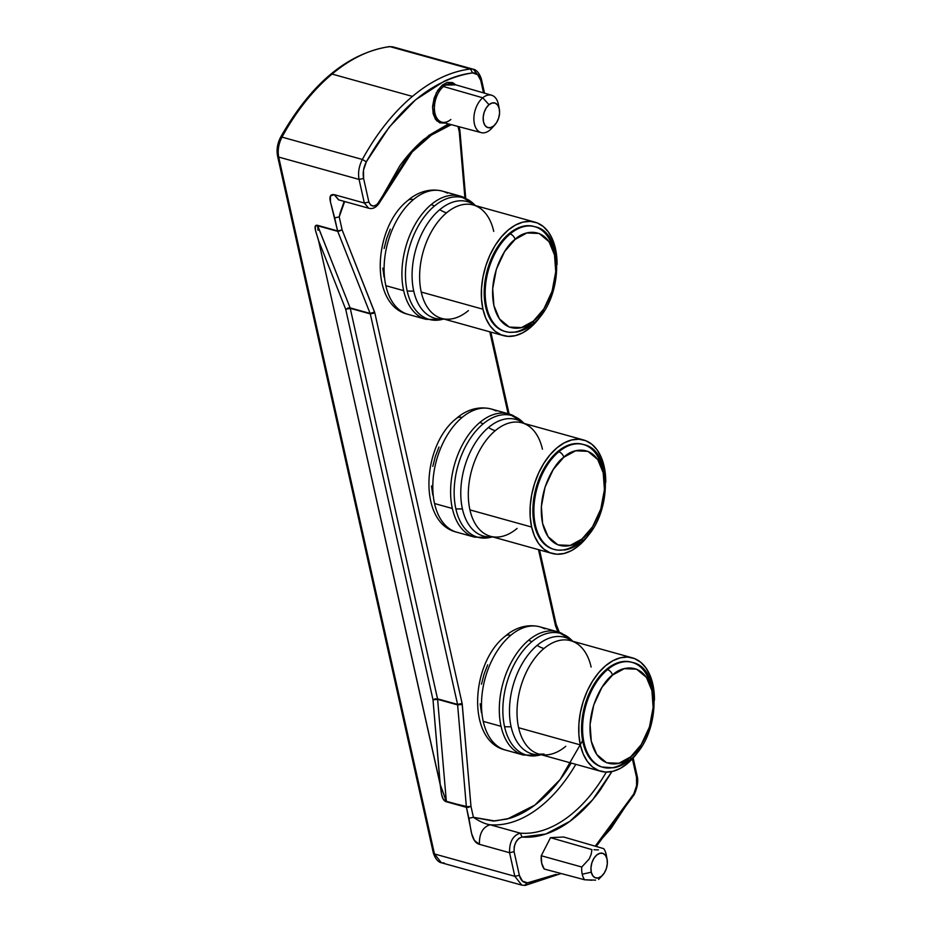 <?xml version="1.0" encoding="UTF-8"?>
<svg xmlns="http://www.w3.org/2000/svg" width="932" height="932" viewBox="0 0 932 932"><rect width="100%" height="100%" fill="white"/><g stroke="black" fill="none" stroke-linecap="round" stroke-linejoin="round"><path stroke-width="1.4" d="M454.105 84.556A19.852 12.046 105.5 0 0 443.481 86.525A1.316 0.781 50.1 0 1 442.234 85.161L455.818 84.847L452.603 82.599L447.313 82.377L442.234 85.161L437.714 90.404L434.172 98.011L432.599 106.399L433.135 113.634L435.489 119.343L439.729 122.873L445.018 123.082L436.828 120.95L432.553 107.797L436.246 92.955L442.234 85.161A1.316 0.781 -129.9 0 0 443.481 86.525L482.753 97.802L488.997 104.687A12.792 7.759 -74.5 0 1 499.319 109.056A12.792 7.759 -74.5 0 1 494.95 124.772A12.792 7.759 -74.5 0 1 493.75 125.925L489.952 130.026A19.409 11.778 105.5 0 0 491.77 128.267L494.95 124.772M539.057 228.433A54.452 33.039 105.5 0 0 510.095 233.955A5.242 3.134 50.1 0 1 515.081 239.431C523.574 230.379 547.34 225.043 554.505 254.925C560.854 285.507 542.575 315.354 533.349 321.121A5.242 3.134 50.1 0 1 532.696 324.021A5.242 3.134 50.1 0 1 530.296 324.359A54.452 33.039 -74.5 0 1 505.598 331.617A54.452 33.039 -74.5 0 1 486.667 307.199L485.665 306.919A54.452 33.039 105.5 0 0 504.596 331.338L508.954 332.281L516.293 332.107C521.99 331.093 527.454 328.402 532.696 324.033A5.242 3.134 -129.9 0 0 533.349 321.121L521.547 327.586L509.245 327.074L499.412 318.872L493.913 305.614L492.69 288.804L496.337 269.313L504.573 251.628L515.081 239.431L526.871 232.965L539.174 233.466L549.018 241.679L554.505 254.925L555.74 271.748L552.093 291.238L543.857 308.923L533.349 321.121C524.844 330.173 501.09 335.508 493.913 305.614C487.576 275.045 505.855 245.198 515.081 239.431A5.242 3.134 -129.9 0 0 510.095 233.955A54.452 33.039 105.5 0 0 486.667 307.199A54.452 33.039 105.5 0 0 501.334 329.881M493.739 231.381A58.879 35.731 105.5 0 0 477.883 206.869A58.879 35.731 105.5 0 0 446.556 212.834A22.298 13.293 50.1 0 1 439.776 209.653A60.545 36.732 -74.5 0 1 472.745 203.945M436.362 320.247A63.178 38.34 -74.5 0 1 407.191 291.087A63.178 38.34 -74.5 0 1 434.359 206.089A10.497 6.256 -129.9 0 0 431.167 204.597A63.959 38.806 105.5 0 0 403.661 290.644A63.959 38.806 105.5 0 0 420.88 317.276M403.078 312.325A63.959 38.806 -74.5 0 1 385.848 285.681A63.959 38.806 -74.5 0 1 413.365 199.634A11.813 7.037 -129.9 0 0 407.96 200.403A11.813 7.037 50.1 0 1 413.365 199.634A63.959 38.806 105.5 0 0 385.848 285.681L403.661 290.644A63.959 38.806 -74.5 0 1 431.167 204.597A63.959 38.806 -74.5 0 1 460.175 196.07L442.374 191.118A63.959 38.806 105.5 0 0 413.365 199.634A63.959 38.806 -74.5 0 1 447.383 193.157M451.764 530.168A63.959 38.806 -74.5 0 1 434.545 503.536A63.959 38.806 -74.5 0 1 462.051 417.489A11.813 7.037 -129.9 0 0 456.657 418.247A11.813 7.037 50.1 0 1 462.051 417.489A63.959 38.806 105.5 0 0 434.545 503.536L452.346 508.488A63.959 38.806 105.5 0 0 469.577 535.119M485.059 538.102A63.178 38.34 -74.5 0 1 455.876 508.93A63.178 38.34 -74.5 0 1 483.056 423.932A10.497 6.256 -129.9 0 0 479.863 422.441A63.959 38.806 105.5 0 0 452.346 508.488A63.959 38.806 -74.5 0 1 479.863 422.441A63.959 38.806 -74.5 0 1 508.872 413.925L491.071 408.962A63.959 38.806 105.5 0 0 462.051 417.489A63.959 38.806 -74.5 0 1 496.08 411M542.436 449.224A58.879 35.731 105.5 0 0 526.58 424.712A58.879 35.731 105.5 0 0 495.253 430.677A22.298 13.293 50.1 0 1 488.473 427.497A60.545 36.732 -74.5 0 1 521.431 421.788M587.754 446.277A54.452 33.039 105.5 0 0 558.781 451.799A5.242 3.134 50.1 0 1 563.778 457.274C572.271 448.222 596.037 442.886 603.202 472.78C609.551 503.35 591.261 533.197 582.034 538.964A5.242 3.134 50.1 0 1 581.393 541.865A5.242 3.134 50.1 0 1 578.993 542.203A54.452 33.039 -74.5 0 1 554.295 549.461A54.452 33.039 -74.5 0 1 535.364 525.054L534.362 524.774A54.452 33.039 105.5 0 0 553.293 549.181L557.651 550.125L564.978 549.95C570.675 548.948 576.151 546.245 581.382 541.876C611.625 519.229 614.281 450.179 583.479 444.541A54.452 33.039 -74.5 0 1 602.41 468.959M500.461 748.012A63.959 38.806 -74.5 0 1 483.242 721.38A63.959 38.806 -74.5 0 1 510.748 635.333A11.813 7.037 -129.9 0 0 505.342 636.09A11.813 7.037 50.1 0 1 510.748 635.333A63.959 38.806 105.5 0 0 483.242 721.38L501.043 726.331A63.959 38.806 105.5 0 0 518.274 752.963M533.745 755.945A63.178 38.34 -74.5 0 1 504.573 726.774A63.178 38.34 -74.5 0 1 531.753 641.787A10.497 6.256 -129.9 0 0 528.561 640.284A63.959 38.806 105.5 0 0 501.043 726.331A63.959 38.806 -74.5 0 1 528.561 640.284A63.959 38.806 -74.5 0 1 557.569 631.768L539.756 626.805A63.959 38.806 105.5 0 0 510.748 635.333A63.959 38.806 -74.5 0 1 544.777 628.844M591.133 667.079A58.879 35.731 105.5 0 0 575.265 642.556A58.879 35.731 105.5 0 0 543.95 648.521A22.298 13.293 50.1 0 1 537.17 645.34A60.545 36.732 -74.5 0 1 570.128 639.632M636.439 664.12A54.452 33.039 105.5 0 0 607.478 669.642A5.242 3.134 50.1 0 1 612.475 675.118C620.968 666.065 644.723 660.73 651.899 690.624C658.237 721.193 639.958 751.041 630.731 756.807A5.242 3.134 50.1 0 1 630.09 759.708A5.242 3.134 50.1 0 1 627.69 760.046A54.452 33.039 -74.5 0 1 602.992 767.304A54.452 33.039 -74.5 0 1 584.061 742.897L583.048 742.618A54.452 33.039 105.5 0 0 601.99 767.024L613.675 767.793C619.372 766.791 624.836 764.1 630.079 759.72A5.242 3.134 -129.9 0 0 630.731 756.807C622.238 765.859 598.484 771.195 591.307 741.313C584.958 710.732 603.249 680.884 612.475 675.118A5.242 3.134 -129.9 0 0 607.478 669.642A54.452 33.039 -74.5 0 1 632.176 662.396A54.452 33.039 -74.5 0 1 651.107 686.802M591.75 880.216L584.62 879.773L544.23 869.032A19.863 12.058 105.5 0 1 541.259 855.739L581.766 867.016L541.259 855.739L550.509 837.658L541.259 855.739L541.713 863.253L544.23 869.032L584.62 879.773A19.409 11.778 -74.5 0 1 582.22 874.216A19.409 11.778 -74.5 0 1 581.766 867.016L589.117 859.094L591.168 854.364L591.925 849.611L550.509 837.658L563.65 837.006L550.509 837.658L591.925 849.611L591.168 854.364L589.117 859.094L581.766 867.016A19.409 11.778 105.5 0 0 582.22 874.216L591.272 872.189A12.792 7.759 -74.5 0 1 596.771 854.982A12.792 7.759 -74.5 0 1 607.023 859.013L606.126 854.213A19.409 11.778 105.5 0 0 603.726 848.656A19.409 11.778 -74.5 0 1 606.126 854.213L607.023 859.013A12.792 7.759 -74.5 0 1 607.116 859.455A12.792 7.759 -74.5 0 1 602.806 874.973A12.792 7.759 -74.5 0 1 591.272 872.189L582.22 874.216A19.409 11.778 105.5 0 0 584.62 879.773L595.63 880.134M598.449 849.891L593.999 849.751L598.449 849.891M499.319 109.056L498.41 104.419A19.409 11.778 105.5 0 0 482.753 97.802A19.409 11.778 -74.5 0 1 491.63 95.239A19.409 11.778 -74.5 0 1 498.76 107.087M582.64 740.614L560.132 779.525L534.758 805.166L507.346 819.007L493.121 821.034L473.421 817.306C479.712 821.593 485.269 824.074 490.104 824.762L520.242 833.15A136.456 82.808 105.5 0 0 606.324 772.08A136.456 82.808 -74.5 0 1 520.242 833.15C512.891 835.48 509.326 841.992 509.559 852.71L514.837 876.313L434.463 853.957L278.691 157.065L359.065 179.422L364.342 203.025L359.065 179.422C357.853 172.804 358.948 166.152 362.35 159.465C358.948 166.152 357.853 172.804 359.065 179.422L278.691 157.065C277.48 150.448 278.575 143.796 281.977 137.109A190.256 115.451 105.5 0 1 332.06 74.059A190.256 115.451 105.5 0 1 390.1 46.658L470.474 69.015L390.1 46.658A190.256 115.451 105.5 0 0 332.06 74.059L412.433 96.415A190.256 115.451 -74.5 0 1 470.474 69.015L472.594 72.906C431.97 79.243 396.554 108.881 366.334 161.807L362.35 159.465L366.334 161.807C363.492 167.376 362.583 172.921 363.597 178.431L359.065 179.422L363.597 178.431L368.874 202.034L364.342 203.025L368.653 208.197L364.342 203.025L368.874 202.034L370.75 205.238L373.802 206.042L377.145 204.516L410.36 152.638L428.965 135.35L448.513 123.921L424.316 139.043C415.555 146.382 407.377 155.306 399.793 165.849L379.883 200.788C375.445 207.37 371.775 207.789 368.874 202.034L363.597 178.431L363.515 170.137L366.334 161.807L389.192 127.16L415.555 99.841L443.888 81.399C453.523 76.855 463.099 74.024 472.594 72.906L470.474 69.015L473.27 69.224L470.474 69.015A190.256 115.451 105.5 0 0 412.433 96.415A190.256 115.451 105.5 0 0 362.35 159.465L281.977 137.109L362.35 159.465A190.256 115.451 -74.5 0 1 412.433 96.415L332.06 74.059A190.256 115.451 105.5 0 0 281.977 137.109C278.575 143.796 277.48 150.448 278.691 157.065L434.463 853.957L514.837 876.313L519.369 875.323L514.091 851.72C513.916 843.681 516.584 838.788 522.106 837.041L520.242 833.15L490.104 824.762A136.456 82.808 105.5 0 0 570.314 773.176M491.63 95.239L452.556 83.903A19.852 12.046 105.5 0 0 443.481 86.525A19.852 12.046 105.5 0 0 434.51 105.479A19.852 12.046 105.5 0 0 440.347 121.544A19.852 12.046 105.5 0 0 450.843 119.494M493.203 126.519A19.409 11.778 -74.5 0 1 489.952 130.026A19.409 11.778 -74.5 0 1 481.227 132.635A19.409 11.778 -74.5 0 1 473.899 117.63A19.409 11.778 -74.5 0 1 482.753 97.802L443.481 86.525A19.852 12.046 105.5 0 0 434.417 106.819A19.852 12.046 105.5 0 0 441.919 122.162L481.227 132.635M422.417 141.07A136.456 82.808 -74.5 0 1 450.715 124.504M482.939 309.203A58.879 35.731 -74.5 0 1 494.31 246.805A58.879 35.731 -74.5 0 1 534.968 222.154A58.879 35.731 -74.5 0 1 555.449 248.553L552.618 239.594L548.505 232.15L543.263 226.499L537.1 222.865L530.25 221.385L522.968 222.107L515.547 225.02L508.266 229.994L501.404 236.856L495.218 245.326L489.964 255.088L485.828 265.76L482.974 276.944L481.518 288.186L481.506 299.09L482.939 309.203L485.77 318.162L489.882 325.606L495.113 331.244L501.276 334.879L508.138 336.37L515.408 335.637L522.829 332.736L530.122 327.761L536.983 320.899L544.206 310.717A58.879 35.731 -74.5 0 1 503.408 335.602A58.879 35.731 -74.5 0 1 482.939 309.203L421.229 292.042L482.939 309.203M534.968 222.154L473.27 204.993A58.879 35.731 105.5 0 0 446.556 212.834A58.879 35.731 105.5 0 0 421.229 292.042A58.879 35.731 105.5 0 0 437.096 316.554A58.879 35.731 105.5 0 0 468.412 310.589M460.175 196.07L473.724 203.945A63.178 38.34 105.5 0 0 434.359 206.089A63.178 38.34 105.5 0 0 407.191 291.087L413.738 291.099A60.545 36.732 -74.5 0 1 439.776 209.653A60.545 36.732 -74.5 0 1 475.029 205.483M472.198 203.63A63.959 38.806 -74.5 0 1 473.433 205.04M520.895 421.474A63.959 38.806 -74.5 0 1 522.118 422.883M508.872 413.925L522.421 421.788A63.178 38.34 105.5 0 0 483.056 423.932A63.178 38.34 105.5 0 0 455.876 508.93L462.423 508.942A60.545 36.732 -74.5 0 1 488.473 427.497A60.545 36.732 -74.5 0 1 523.726 423.326M531.636 527.046A58.879 35.731 -74.5 0 1 543.007 464.649A58.879 35.731 -74.5 0 1 583.665 439.997A58.879 35.731 -74.5 0 1 604.134 466.396A58.879 35.731 -74.5 0 1 605.742 482.368L604.134 466.396L601.315 457.437L597.202 449.993L591.96 444.354L585.797 440.72L578.947 439.228L571.665 439.962L564.244 442.863L556.963 447.838L550.101 454.7L543.915 463.169L538.661 472.932L534.525 483.603L531.671 494.787L530.215 506.041L530.192 516.934L531.636 527.046L469.926 509.886L531.636 527.046L534.455 536.005L538.568 543.449L543.81 549.099L549.973 552.734L556.823 554.214L564.105 553.492L571.526 550.579L578.807 545.604L585.669 538.743L592.892 528.561A58.879 35.731 -74.5 0 1 552.105 553.445A58.879 35.731 -74.5 0 1 531.636 527.046M583.665 439.997L521.955 422.837A58.879 35.731 105.5 0 0 495.253 430.677A58.879 35.731 105.5 0 0 469.926 509.886A58.879 35.731 105.5 0 0 490.407 536.273L552.105 553.445M569.592 639.317A63.959 38.806 -74.5 0 1 570.815 640.727M557.569 631.768L571.106 639.632A63.178 38.34 105.5 0 0 531.753 641.787A63.178 38.34 105.5 0 0 504.573 726.774L511.12 726.785A60.545 36.732 -74.5 0 1 537.17 645.34A60.545 36.732 -74.5 0 1 572.423 641.169M580.321 744.889A58.879 35.731 -74.5 0 1 591.703 682.504A58.879 35.731 -74.5 0 1 632.362 657.841A58.879 35.731 -74.5 0 1 652.831 684.239A58.879 35.731 -74.5 0 1 654.439 700.212L652.831 684.239L650 675.281L645.888 667.848L640.657 662.198L634.482 658.563L627.632 657.072L620.363 657.806L612.93 660.706L605.649 665.693L598.787 672.543L592.612 681.012L587.358 690.775L583.222 701.447L580.368 712.631L578.9 723.884L578.889 734.777L580.321 744.889L518.623 727.729L580.321 744.889L583.152 753.848L587.265 761.293L592.507 766.943L598.67 770.578L605.52 772.057L612.802 771.335L620.223 768.422L627.504 763.448L634.366 756.586L641.589 746.404A58.879 35.731 -74.5 0 1 600.802 771.288A58.879 35.731 -74.5 0 1 580.321 744.889M632.362 657.841L570.652 640.68A58.879 35.731 105.5 0 0 543.95 648.521A58.879 35.731 105.5 0 0 518.623 727.729A58.879 35.731 105.5 0 0 539.092 754.128L600.802 771.288M630.079 759.72C660.322 737.072 662.967 668.023 632.176 662.396L631.174 662.116A54.452 33.039 105.5 0 0 593.579 684.915A54.452 33.039 105.5 0 0 583.048 742.618L584.061 742.897A54.452 33.039 -74.5 0 1 607.478 669.642A54.452 33.039 105.5 0 0 584.061 742.897A54.452 33.039 105.5 0 0 598.717 765.568M612.475 675.118L624.265 668.652L636.568 669.164L646.412 677.366L651.899 690.624L653.134 707.435L649.476 726.925L641.239 744.61L630.731 756.807L618.941 763.273L606.639 762.772L596.795 754.559L591.307 741.313L590.072 724.49L593.719 705L601.967 687.315L612.475 675.118M539.08 754.734A60.545 36.732 -74.5 0 1 511.12 726.785A60.545 36.732 -74.5 0 1 537.17 645.34A22.298 13.293 -129.9 0 0 543.95 648.521A58.879 35.731 105.5 0 0 518.623 727.729A58.879 35.731 105.5 0 0 534.479 752.252A58.879 35.731 105.5 0 0 565.806 746.276M600.022 766.36L594.313 763.005L589.467 757.774L585.669 750.889L583.048 742.618L581.731 733.251L581.743 723.185L583.094 712.77L585.727 702.437L589.548 692.569L594.418 683.54L600.126 675.7L606.476 669.362L613.209 664.761L620.071 662.069L626.805 661.405L631.302 662.151M540.863 754.617A60.545 36.732 -74.5 0 1 511.12 726.785L504.573 726.774A63.178 38.34 105.5 0 0 538.952 755.258L541.259 754.722M562.578 633.795A63.959 38.806 105.5 0 0 528.561 640.284A10.497 6.256 50.1 0 1 531.753 641.787A63.178 38.34 -74.5 0 1 568.159 637.15M538.952 755.258L523.283 755.002A63.959 38.806 -74.5 0 1 501.043 726.331L483.242 721.38A63.959 38.806 105.5 0 0 505.482 750.05C466.338 740.963 470.45 662.932 505.365 636.078C512.495 629.787 524.984 623.159 539.756 626.805M582.477 444.261A54.452 33.039 105.5 0 0 544.882 467.06A54.452 33.039 105.5 0 0 534.362 524.774L535.364 525.054A54.452 33.039 -74.5 0 1 558.781 451.799A54.452 33.039 -74.5 0 1 583.479 444.541L582.477 444.261M581.393 541.865A5.242 3.134 -129.9 0 0 582.034 538.964C573.541 548.016 549.787 553.352 542.61 523.458C536.273 492.888 554.552 463.041 563.778 457.274A5.242 3.134 -129.9 0 0 558.781 451.799A54.452 33.039 105.5 0 0 535.364 525.054A54.452 33.039 105.5 0 0 550.031 547.725M563.778 457.274L575.568 450.808L587.871 451.321L597.715 459.523L603.202 472.78L604.437 489.591L600.791 509.082L592.554 526.766L582.034 538.964L570.244 545.43L557.942 544.917L548.098 536.716L542.61 523.458L541.375 506.647L545.034 487.156L553.27 469.472L563.778 457.274M490.383 536.89A60.545 36.732 -74.5 0 1 462.423 508.942A60.545 36.732 -74.5 0 1 488.473 427.497A22.298 13.293 -129.9 0 0 495.253 430.677A58.879 35.731 105.5 0 0 469.926 509.886A58.879 35.731 105.5 0 0 485.782 534.409A58.879 35.731 105.5 0 0 517.109 528.432M551.325 548.517L545.628 545.15L540.781 539.931L536.972 533.046L534.362 524.774L533.034 515.408L533.046 505.33L534.397 494.927L537.03 484.593L540.863 474.714L545.721 465.697L551.429 457.857L557.779 451.519L564.512 446.917L571.374 444.226L578.108 443.55L582.605 444.308M492.166 536.774A60.545 36.732 -74.5 0 1 462.423 508.942L455.876 508.93A63.178 38.34 105.5 0 0 490.255 537.414L492.562 536.879M513.893 415.952A63.959 38.806 105.5 0 0 479.863 422.441A10.497 6.256 50.1 0 1 483.056 423.932A63.178 38.34 -74.5 0 1 519.462 419.307M490.255 537.414L474.598 537.158A63.959 38.806 -74.5 0 1 452.346 508.488L434.545 503.536A63.959 38.806 105.5 0 0 456.785 532.207C417.641 523.12 421.753 445.088 456.668 418.235C463.798 411.944 476.287 405.315 491.071 408.962M443.481 318.93A60.545 36.732 -74.5 0 1 413.738 291.099L407.191 291.087A63.178 38.34 105.5 0 0 441.558 319.56L425.901 319.315A63.959 38.806 -74.5 0 1 403.661 290.644L385.848 285.681A63.959 38.806 105.5 0 0 408.088 314.364C368.944 305.277 373.056 227.245 407.971 200.392C415.101 194.101 427.602 187.472 442.374 191.118M465.196 198.108A63.959 38.806 105.5 0 0 431.167 204.597A10.497 6.256 50.1 0 1 434.359 206.089A63.178 38.34 -74.5 0 1 470.765 201.463M557.056 264.537L555.449 248.553A58.879 35.731 -74.5 0 1 557.056 264.525M502.628 330.674L496.931 327.307L492.084 322.088L488.275 315.202L485.665 306.919L484.337 297.564L484.349 287.487L485.7 277.084L488.345 266.75L492.166 256.871L497.024 247.854L502.744 240.013L509.082 233.676L515.827 229.074L522.689 226.383L529.411 225.707L533.908 226.453M441.686 319.047A60.545 36.732 -74.5 0 1 413.738 291.099A60.545 36.732 -74.5 0 1 439.776 209.653A22.298 13.293 -129.9 0 0 446.556 212.834A58.879 35.731 105.5 0 0 421.229 292.042A58.879 35.731 105.5 0 0 441.71 318.429L503.408 335.602M532.696 324.033C562.928 301.385 565.584 232.336 534.782 226.697L533.78 226.418A54.452 33.039 105.5 0 0 496.185 249.217A54.452 33.039 105.5 0 0 485.665 306.919L486.667 307.199A54.452 33.039 -74.5 0 1 510.095 233.955A54.452 33.039 -74.5 0 1 534.782 226.697A54.452 33.039 -74.5 0 1 553.725 251.104M340.168 212.869L339.213 216.888L342.126 229.924L337.733 231.357L370.295 313.909L457.577 704.417L466.373 806.856L470.975 806.355L473.421 817.306L468.889 818.296L466.443 807.345L470.975 806.355L462.26 704.406L457.659 704.907L462.26 704.406L462.109 703.427L457.577 704.417L462.109 703.427L374.827 312.919L370.295 313.909L374.827 312.919L374.559 312.034L370.155 313.467L374.559 312.034L342.126 229.924L337.594 230.915L334.681 217.878L339.213 216.888L344.106 201.37M459.057 126.729L459.907 130.515L459.266 131.925L458.043 126.461L459.266 131.925L464.917 197.957L459.266 131.925L459.977 130.958L459.266 131.925L459.907 130.538L458.777 129.536M489.813 331.815L508.115 413.703L489.813 331.815M554.936 622.972L556.171 624.335L555.693 626.246L555.425 625.36L538.498 549.659L555.425 625.36L556.066 623.962L555.693 626.246L556.089 624.149M555.693 626.246L557.907 631.861L555.693 626.246M338.898 199.902L334.204 194.637C330.382 194.077 329.136 196.524 330.464 201.976L334.681 217.878L339.213 216.888L342.126 229.924L337.652 231.136L370.295 313.909L457.577 704.417L466.373 806.856L446.323 801.275L437.609 699.326L457.659 704.907L437.609 699.326L457.577 704.417L437.539 698.837L350.246 308.329L370.295 313.909L350.246 308.329L370.155 313.467L350.117 307.886L317.684 225.777L337.733 231.357L342.126 229.924L374.827 312.919L462.109 703.427L470.975 806.355L467.969 807.24L470.975 806.355L473.421 817.306L468.889 818.296C470.893 827.371 470.916 842.085 479.421 844.322C479.188 833.616 482.753 827.092 490.104 824.762A136.456 82.808 105.5 0 0 575.813 764.333M451.274 124.655L431.376 135.082L412.177 151.986L380.326 201.405C376.924 207.207 373.033 209.479 368.653 208.197L338.502 199.809L334.204 194.637L364.342 203.025L334.204 194.637L330.394 196.07L330.464 201.976L337.594 230.915L317.556 225.334L315.214 226.476L315.529 230.507L318.674 241.085L440.253 784.569L318.674 241.085L440.253 784.569L433.007 699.827L345.714 309.319L318.767 241.062L345.714 309.319L433.007 699.827L435.174 698.86L437.586 699.082L350.246 308.329L345.714 309.319L350.117 307.886L347.787 308.049L350.117 307.886L317.556 225.334L337.652 231.136L339.959 230.88L337.733 231.357L317.556 225.334C312.057 224.204 317.23 234.771 318.674 241.085L440.16 784.593L441.64 794.705L443.201 799.085L446.405 801.765L440.253 784.569L446.323 801.275L437.609 699.326L433.007 699.827L440.16 784.593C441.395 790.511 440.941 800.285 446.405 801.765L466.443 807.345L468.761 806.972L446.405 801.765L466.443 807.345L468.808 807.322L466.396 807.1L471.697 833.802L474.423 840.454L479.421 844.322L509.559 852.71L514.837 876.313L521.803 885.132L514.837 876.313L519.369 875.323C520.755 880.53 523.458 883.035 527.512 882.849L524.6 885.342L527.512 882.849L556.218 874.356C546.583 878.911 537.007 881.742 527.512 882.849L522.444 881.101L519.369 875.323L514.091 851.72L509.559 852.71L514.091 851.72L514.173 846.873L515.967 842.027L518.821 838.357L522.106 837.041C530.821 837.752 539.745 836.377 548.901 832.917C558.058 829.445 567.017 824.051 575.79 816.712C584.55 809.384 592.729 800.448 600.313 789.905L611.951 771.521L592.496 799.947L569.836 821.36L545.861 833.989L522.106 837.041L520.242 833.15C512.891 835.48 509.326 841.992 509.559 852.71L479.421 844.322C479.188 833.616 482.753 827.092 490.104 824.762C485.269 824.074 479.712 821.593 473.421 817.306L494.915 820.976L509.734 818.319C519.835 815.197 529.726 809.582 539.407 801.485C549.088 793.388 557.977 783.288 566.073 771.183L571.2 763.052M437.586 699.082L435.221 699.21L437.586 699.082M350.187 308.108L347.881 308.352L350.187 308.108M484.535 93.177L481.378 79.034L480.737 80.432C479.351 75.224 476.636 72.719 472.594 72.906L477.662 74.653L480.737 80.432L483.522 92.885L480.737 80.432L481.378 79.034C478.198 69.224 472.873 69.189 473.27 69.224L480.248 78.043M632.374 758.823L636.509 777.323L636.591 785.618L633.772 793.947L610.914 828.595L595.222 846.186L633.772 793.947L634.098 794.798L633.772 793.947C636.614 788.379 637.523 782.833 636.509 777.323L632.374 758.823M435.221 699.21L433.007 699.827L435.221 699.21M347.881 308.352L345.714 309.319L347.881 308.352M317.998 230.274L317.684 225.777M636.02 774.935L637.15 775.925L636.509 777.323L637.15 775.925L633.143 757.984M525.298 885.4L521.803 885.132L525.298 885.4L561.111 873.517M482.753 97.802A19.409 11.778 105.5 0 0 474.4 123.909A19.409 11.778 105.5 0 0 489.952 130.026L493.75 125.925A12.792 7.759 -74.5 0 1 483.498 121.894A12.792 7.759 -74.5 0 1 488.997 104.687L482.753 97.802M444.226 862.985L441.43 862.776L434.463 853.957L441.43 862.776C441.873 862.822 436.514 862.787 433.333 852.966L434.463 853.957L433.333 852.966L277.561 156.075L278.691 157.065L277.561 156.075L278.12 146.382L280.94 138.053L281.977 137.109L280.94 138.053L280.614 137.202C311.125 83.496 347.391 53.287 389.401 46.6L392.896 46.868L473.27 69.224M563.65 837.006L603.726 848.656L563.65 837.006M607.116 859.455L606.266 854.889A19.409 11.778 105.5 0 0 606.126 854.213M598.6 879.424L602.806 874.973M493.75 125.925L490.558 127.637L487.483 127.474L485.001 125.459L483.498 121.894L483.184 117.339L484.127 112.457L486.166 108.019L488.997 104.687L492.201 102.974L495.265 103.137L497.746 105.153L499.249 108.718L499.564 113.285L498.62 118.154L496.581 122.605L493.75 125.925M607.023 859.013L605.52 855.448L603.039 853.432L599.975 853.269L596.771 854.982L593.94 858.314L591.902 862.752L590.97 867.622L591.272 872.189L592.787 875.754L595.257 877.769L598.332 877.932L601.524 876.22L604.355 872.888L606.394 868.449L607.338 863.58L607.023 859.013M344.665 201.522L339.213 216.888M432.774 494.939L431.504 485.968M432.809 466.35L435.337 456.447L438.995 446.999M384.077 277.084L382.807 268.125M384.112 248.506L386.64 238.604L390.298 229.144M481.46 712.782L480.19 703.811M481.495 684.193L484.023 674.29L487.692 664.842M473.724 203.945L475.425 205.588M522.421 421.788L524.122 423.431M571.106 639.632L572.807 641.286M544.055 754.081L539.092 754.128M523.283 755.002L505.482 750.05M474.598 537.158L456.785 532.207M425.901 319.315L408.088 314.364M441.558 319.56L443.865 319.035M459.907 130.515L465.732 198.225M556.066 623.962L539.523 549.938M509.128 413.994L490.826 332.095M556.171 624.335L559.328 632.327M344.188 201.394L340.157 212.915M637.15 775.925C638.49 781.261 637.476 787.552 634.098 794.798L596.27 846.489M521.803 885.132L441.43 862.776M277.561 156.075C276.385 149.761 277.398 143.47 280.614 137.202"/></g></svg>
